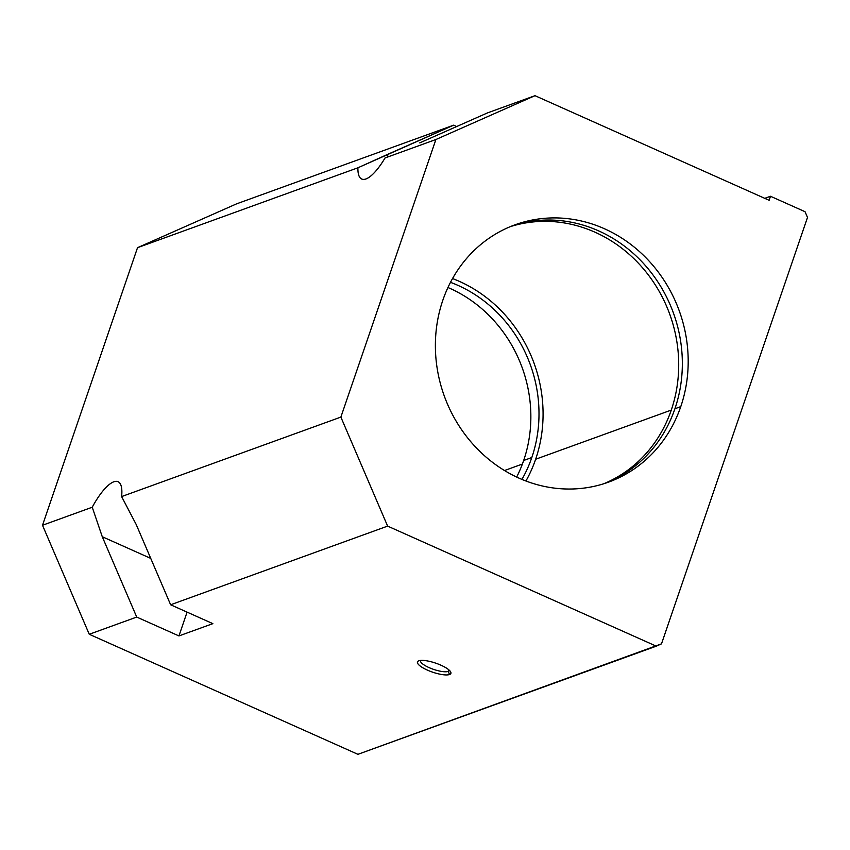 <?xml version="1.0" encoding="UTF-8"?>
<svg xmlns="http://www.w3.org/2000/svg" width="850" height="850" viewBox="0 0 850 850"><rect width="100%" height="100%" fill="white"/><g stroke="black" fill="none" stroke-linecap="round" stroke-linejoin="round"><path stroke-width="1.27" d="M674.921 408.754L680.765 406.64A136.903 124.971 70.1 0 0 649.666 261.694A136.903 124.971 70.1 0 0 515.132 224.772A136.903 124.971 70.1 0 0 442.808 300.305A136.903 124.971 70.1 0 0 473.907 445.251A136.903 124.971 70.1 0 0 608.441 482.173A136.903 124.971 70.1 0 0 680.765 406.64L674.921 408.754A136.903 124.971 70.1 0 0 644.938 265.062A136.903 124.971 70.1 0 0 512.221 225.866A136.903 124.971 -109.9 0 1 644.938 265.062A136.903 124.971 -109.9 0 1 674.921 408.754A136.903 124.971 -109.9 0 1 605.508 483.193A136.903 124.971 70.1 0 0 674.921 408.754M535.649 459.244L671.277 410.082A136.903 124.971 70.1 0 0 641.994 267.166A136.903 124.971 70.1 0 0 510.425 226.599A136.903 124.971 -109.9 0 1 641.994 267.166A136.903 124.971 -109.9 0 1 671.277 410.082L535.649 459.244A136.903 124.971 70.1 0 0 452.54 278.556A136.903 124.971 -109.9 0 1 535.649 459.244A136.903 124.971 -109.9 0 1 525.927 481.004A136.903 124.971 70.1 0 0 535.649 459.244M523.674 460.477L531.813 457.534A132.483 120.934 70.1 0 0 450.489 282.328A132.483 120.934 -109.9 0 1 531.813 457.534L523.674 460.477A132.483 120.934 70.1 0 0 447.95 287.513A132.483 120.934 -109.9 0 1 523.674 460.477A132.483 120.934 -109.9 0 1 516.662 477.062A132.483 120.934 70.1 0 0 523.674 460.477M504.517 470.528L522.399 464.047L504.517 470.528M418.827 660.801A17.669 4.771 -161.1 0 0 418.572 660.907A17.669 4.771 -161.1 0 0 427.709 670.257A17.669 4.771 -161.1 0 0 449.533 674.518L448.205 671.415A15.279 4.122 18.9 0 1 431.12 668.472A15.279 4.122 18.9 0 1 420.516 660.45A15.279 4.122 -161.1 0 0 420.474 660.535A15.279 4.122 -161.1 0 0 431.279 668.536A15.279 4.122 -161.1 0 0 448.205 671.415L448.768 669.768L448.205 671.415A15.279 4.122 -161.1 0 0 449.374 670.427A15.279 4.122 -161.1 0 0 449.406 670.342A15.279 4.122 18.9 0 1 448.205 671.415L449.533 674.518A17.669 4.771 -161.1 0 0 450.659 671.883A17.669 4.771 -161.1 0 0 436.061 663.266A17.669 4.771 -161.1 0 0 418.827 660.801A17.669 4.771 18.9 0 1 440.959 665.199A17.669 4.771 18.9 0 1 449.533 674.518A17.669 4.771 18.9 0 1 427.401 670.119A17.669 4.771 18.9 0 1 418.827 660.801M170.627 604.775L136.181 524.45L121.603 496.581A44.157 13.526 -65.9 0 0 118.054 481.695A44.157 13.526 -65.9 0 0 92.236 507.227L102.276 536.733L150.737 558.397L102.276 536.733L136.722 617.068L178.946 635.928L212.851 623.645L170.627 604.775L387.621 526.108L340.871 417.095L121.603 496.581L136.181 524.45L170.627 604.775L212.851 623.645L178.946 635.928L187.085 612.128L178.946 635.928L136.722 617.068L102.276 536.733L92.236 507.227L42.5 525.258L89.25 634.27L136.722 617.068L89.25 634.27L357.924 754.322L656.285 646.17L387.621 526.108L170.627 604.775M419.73 142.885L487.528 112.88L534.99 95.678L769.122 200.292L770.493 196.265L764.766 198.347L770.493 196.265L805.035 211.703L807.5 217.441L661.502 643.854L357.924 754.322L89.25 634.27L42.5 525.258L92.236 507.227A44.157 13.526 114.1 0 1 121.603 496.581L340.871 417.095L435.901 139.517L534.99 95.678L487.528 112.88L419.73 142.885M456.673 126.533L453.624 125.173L385.826 155.167L388.631 156.421L385.826 155.167L357.924 167.79A44.157 13.526 -65.9 0 0 361.728 179.053A44.157 13.526 -65.9 0 0 385.039 157.962L435.901 139.517L385.039 157.962A44.157 13.526 114.1 0 1 357.924 167.79L137.53 247.679L42.5 525.258L137.53 247.679L357.924 167.79L453.624 125.173L456.673 126.533M236.629 203.83L453.624 125.173L236.629 203.83L137.53 247.679L236.629 203.83M521.932 479.411A132.483 120.934 70.1 0 0 531.813 457.534A132.483 120.934 -109.9 0 1 521.932 479.411M603.659 483.788A136.903 124.971 70.1 0 0 671.277 410.082A136.903 124.971 -109.9 0 1 603.659 483.788M807.5 217.441L805.035 211.703L770.493 196.265L769.122 200.292L534.99 95.678L435.901 139.517L340.871 417.095L387.621 526.108L656.285 646.17L661.502 643.854L807.5 217.441M680.765 406.64A136.903 124.971 -109.9 0 1 519.095 478.178A136.903 124.971 -109.9 0 1 442.808 300.305A136.903 124.971 -109.9 0 1 604.488 228.767A136.903 124.971 -109.9 0 1 680.765 406.64"/></g></svg>
